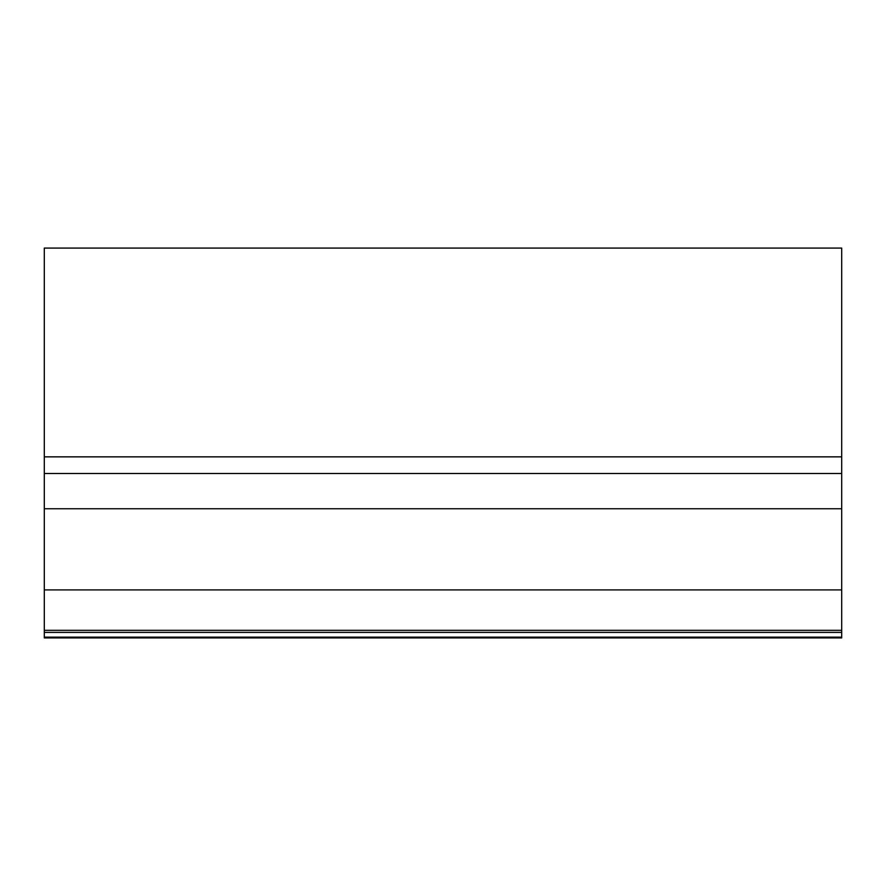 <?xml version="1.0" encoding="UTF-8"?>
<svg xmlns="http://www.w3.org/2000/svg" width="886" height="886" viewBox="0 0 886 886"><rect width="100%" height="100%" fill="white"/><g stroke="black" fill="none" stroke-linecap="round" stroke-linejoin="round"><path stroke-width="1.33" d="M841.7 248.08L841.7 456.855L44.3 456.855L44.3 248.08L841.7 248.08M841.7 473.501L44.3 473.501L44.3 637.92L841.7 637.92L841.7 456.855M44.3 473.501L44.3 456.855M841.7 508.752L44.3 508.752M841.7 589.91L44.3 589.91M841.7 630.323L44.3 630.323M841.7 632.405L44.3 632.405M841.7 637.145L44.3 637.145M841.7 637.698L44.3 637.698"/></g></svg>

